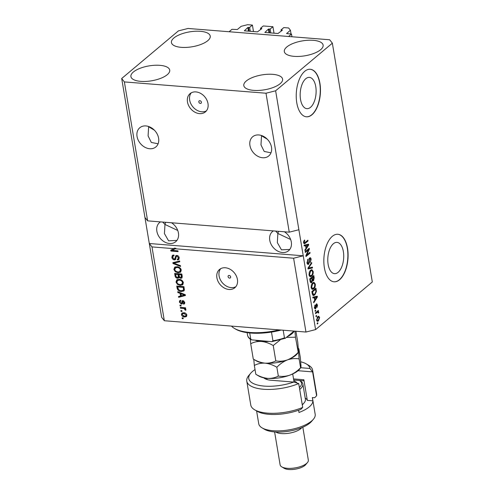 <?xml version="1.0" encoding="UTF-8"?>
<svg xmlns="http://www.w3.org/2000/svg" width="494" height="494" viewBox="0 0 494 494"><rect width="100%" height="100%" fill="white"/><g stroke="black" fill="none" stroke-linecap="round" stroke-linejoin="round"><path stroke-width="0.74" d="M274.016 33.197L272.935 26.725L270.156 29.053L268.384 29.127L264.858 32.468L277.999 33.512L282.34 30.239L281.037 29.924L283.809 27.59L288.638 27.979L290.429 30.251L286.545 33.567L291.503 34.061L291.954 36.76M291.503 34.061L288.613 36.488L229.086 31.74L231.982 29.307L237.342 29.523L241.165 26.318L247.587 24.7L252.409 25.083L253.49 31.56M290.429 30.251L291.059 34.024M281.037 29.924L281.24 31.165M270.156 29.053L270.805 32.937M272.935 26.725L263.29 25.954L260.511 28.288L260.715 29.529M252.409 25.083L249.631 27.417L247.858 27.491L244.332 30.826L257.473 31.875L261.814 28.603L260.511 28.288M249.631 27.417L250.279 31.301M201.404 102.165A1.488 1.155 -130 0 0 200.484 100.893A1.488 1.155 -130 0 0 199.162 100.918A1.488 1.155 -130 0 0 198.835 101.962A1.488 1.155 -130 0 0 199.755 103.234A1.488 1.155 -130 0 0 201.077 103.203A1.488 1.155 -130 0 0 201.404 102.165M207.993 103.586A11.924 9.219 -130 0 0 200.657 93.403A11.924 9.219 -130 0 0 190.067 93.638A11.924 9.219 -130 0 0 187.467 101.949A11.924 9.219 -130 0 0 194.803 112.132A11.924 9.219 -130 0 0 205.399 111.897A11.924 9.219 -130 0 0 207.993 103.586M191.258 92.829A11.924 9.219 -130 0 0 189.665 100.103A11.924 9.219 -130 0 0 206.399 110.866M230.642 276.875A1.488 1.155 -130 0 0 229.722 275.603A1.488 1.155 -130 0 0 228.401 275.633A1.488 1.155 -130 0 0 228.074 276.671A1.488 1.155 -130 0 0 228.994 277.943A1.488 1.155 -130 0 0 230.315 277.912A1.488 1.155 -130 0 0 230.642 276.875M237.423 279.437A11.924 9.219 -130 0 0 230.081 269.255A11.924 9.219 -130 0 0 219.49 269.489A11.924 9.219 -130 0 0 216.897 277.801A11.924 9.219 -130 0 0 224.233 287.983A11.924 9.219 -130 0 0 234.823 287.749A11.924 9.219 -130 0 0 237.423 279.437M220.682 268.674A11.924 9.219 -130 0 0 219.095 275.955A11.924 9.219 -130 0 0 235.829 286.711M305.755 78.737A15.691 7.91 94.6 0 0 300.179 95.984A15.691 7.91 94.6 0 0 306.898 108.661A15.691 7.91 94.6 0 0 310.535 107.309A15.691 7.91 94.6 0 0 316.104 90.062A15.691 7.91 94.6 0 0 309.392 77.385A15.691 7.91 94.6 0 0 305.755 78.737M333.364 243.733A15.691 7.91 94.6 0 0 327.794 260.98A15.691 7.91 94.6 0 0 334.506 273.657A15.691 7.91 94.6 0 0 338.143 272.305A15.691 7.91 94.6 0 0 343.713 255.058A15.691 7.91 94.6 0 0 337.001 242.381A15.691 7.91 94.6 0 0 333.364 243.733M332.326 236.323A23.842 12.023 94.6 0 0 323.86 262.536A23.842 12.023 94.6 0 0 334.061 281.802A23.842 12.023 94.6 0 0 339.594 279.746A23.842 12.023 94.6 0 0 348.06 253.533A23.842 12.023 94.6 0 0 337.859 234.267A23.842 12.023 94.6 0 0 332.326 236.323M333.956 281.79A23.842 12.023 94.6 0 0 339.384 279.728A23.842 12.023 94.6 0 0 347.856 253.62A23.842 12.023 94.6 0 0 337.754 234.261M304.718 71.327A23.842 12.023 94.6 0 0 296.252 97.54A23.842 12.023 94.6 0 0 306.453 116.806A23.842 12.023 94.6 0 0 311.98 114.75A23.842 12.023 94.6 0 0 320.445 88.537A23.842 12.023 94.6 0 0 310.244 69.271A23.842 12.023 94.6 0 0 304.718 71.327M306.348 116.8A23.842 12.023 94.6 0 0 311.776 114.732A23.842 12.023 94.6 0 0 320.248 88.624A23.842 12.023 94.6 0 0 310.146 69.265M271.49 147.212A12.517 9.682 -130 0 0 263.784 136.517A12.517 9.682 -130 0 0 252.662 136.764A12.517 9.682 -130 0 0 249.939 145.489A12.517 9.682 -130 0 0 257.64 156.184A12.517 9.682 -130 0 0 268.761 155.937A12.517 9.682 -130 0 0 271.49 147.212M261.011 135.362L261.573 135.535M158.599 138.203A12.517 9.682 -130 0 0 150.898 127.508A12.517 9.682 -130 0 0 139.777 127.755A12.517 9.682 -130 0 0 137.048 136.48A12.517 9.682 -130 0 0 144.754 147.175A12.517 9.682 -130 0 0 155.876 146.928A12.517 9.682 -130 0 0 158.599 138.203M148.12 126.347L148.682 126.526M273.38 230.902A12.517 9.682 -130 0 0 272.484 231.544A12.517 9.682 -130 0 0 269.761 240.269A12.517 9.682 -130 0 0 277.461 250.964A12.517 9.682 -130 0 0 288.582 250.717A12.517 9.682 -130 0 0 291.312 241.992A12.517 9.682 -130 0 0 284.414 231.785M275.603 231.081L277.863 233.464L278.505 231.309M160.488 221.886A12.517 9.682 -130 0 0 159.599 222.535A12.517 9.682 -130 0 0 156.87 231.26A12.517 9.682 -130 0 0 164.576 241.949A12.517 9.682 -130 0 0 175.697 241.708A12.517 9.682 -130 0 0 178.42 232.977A12.517 9.682 -130 0 0 171.523 222.769M162.711 222.065L164.971 224.455L165.614 222.3M280.141 83.708A19.667 7.558 170.5 0 1 258.875 90.427A19.667 7.558 170.5 0 1 243.808 85.604A19.667 7.558 170.5 0 1 246.271 81.004A19.667 7.558 170.5 0 1 267.538 74.285A19.667 7.558 170.5 0 1 282.605 79.114A19.667 7.558 170.5 0 1 280.141 83.708M167.25 74.699A19.667 7.558 170.5 0 1 145.989 81.417A19.667 7.558 170.5 0 1 130.916 76.595A19.667 7.558 170.5 0 1 133.386 71.994A19.667 7.558 170.5 0 1 154.647 65.276A19.667 7.558 170.5 0 1 169.72 70.099A19.667 7.558 170.5 0 1 167.25 74.699M207.764 40.681A19.667 7.558 170.5 0 1 186.497 47.399A19.667 7.558 170.5 0 1 171.43 42.577A19.667 7.558 170.5 0 1 173.894 37.976A19.667 7.558 170.5 0 1 195.161 31.258A19.667 7.558 170.5 0 1 210.228 36.081A19.667 7.558 170.5 0 1 207.764 40.681M320.655 49.69A19.667 7.558 170.5 0 1 299.389 56.409A19.667 7.558 170.5 0 1 284.322 51.586A19.667 7.558 170.5 0 1 286.786 46.986A19.667 7.558 170.5 0 1 308.052 40.267A19.667 7.558 170.5 0 1 323.119 45.096A19.667 7.558 170.5 0 1 320.655 49.69M177.747 230.47L164.971 224.455L164.446 233.606L168.578 240.825L176.901 240.424M290.633 239.485L277.863 233.464L277.332 242.616L281.469 249.834L289.793 249.433M154.387 130.175L148.626 126.76L148.095 135.912L151.306 142.433L158.105 143.797M267.279 139.191L261.511 135.77L260.986 144.921L264.197 151.442L270.996 152.813M266 93.224L124.377 81.918L121.691 78.509L178.408 30.887L188.035 28.461L329.665 39.767L332.351 43.176L275.627 90.797L266 93.224L289.249 232.168L147.626 220.861L144.94 217.453L161.649 317.321L164.335 320.73L151.985 246.914L173.709 248.649L174.289 248.161L175.845 248.284L175.265 248.772L293.609 258.22L305.965 332.036L164.335 320.73M124.377 81.918L147.626 220.861M121.691 78.509L144.94 217.453M275.627 90.797L298.882 229.741L289.249 232.168M175.265 248.772L172.227 250.378L177.957 250.835L178.087 251.625L170.905 251.051L170.763 250.211L173.709 248.649M174.357 259.9C172.974 259.646 172.147 258.794 171.863 257.337L172.387 255.379L173.863 254.99L174.092 255.787L173.098 256.065L172.715 257.473L174.203 259.103L174.808 258.949L175.808 255.719L176.871 255.423C178.155 255.639 178.933 256.429 179.211 257.788L178.742 259.591L177.457 259.949L177.229 259.152L178.099 258.905L178.377 257.745L176.988 256.213L176.302 256.405L175.432 259.616L174.357 259.9L174.932 259.412L173.758 258.998M178.106 255.886L176.914 255.886L176.302 256.405M180.569 266.457L172.986 263.493L172.851 262.678L179.655 260.98L179.791 261.789L173.752 263.111L180.434 265.642L180.569 266.457M173.888 269.452L174.641 267.297L176.976 266.729C179.1 266.803 180.526 267.909 181.261 270.045L180.588 272.151L178.075 272.756L175.364 271.774L173.888 269.452L175.222 266.816M176.006 282.08L176.753 279.931L179.094 279.357C181.212 279.437 182.638 280.543 183.373 282.673L182.7 284.779L180.187 285.384L177.476 284.402L176.006 282.08L177.334 279.443M180.1 293.368L177.846 292.534L177.71 291.707L185.299 294.708L185.429 295.48L178.649 297.332L178.513 296.517L180.545 296.023L180.1 293.368L180.674 292.886L181.125 295.536L180.545 296.023M183.243 318.735L182.218 318.649L182.082 317.858L183.107 317.945L183.243 318.735M184.571 316.987C183.027 316.969 181.99 316.185 181.452 314.647L181.946 313.134L183.805 312.739C185.324 312.776 186.343 313.554 186.862 315.079L186.374 316.592L184.571 316.987L185.145 316.5L183.181 315.894M182.02 311.43L180.995 311.35L180.86 310.559L181.891 310.64L182.02 311.43M183.175 308.404L180.464 308.188L180.335 307.398L185.559 307.818L185.688 308.608L184.855 308.54L185.942 309.547L185.781 310.269L184.991 309.911L184.262 308.633L183.175 308.404L183.749 307.923L181.045 307.706L180.464 308.188M181.113 306.002L180.088 305.922L179.952 305.131L180.977 305.212L181.113 306.002M183.336 303.359L184.015 302.439L183.212 301.402L182.249 303.859L181.347 304.076L179.347 302.075L179.711 300.661L180.711 300.321L180.94 301.118L180.322 301.315L180.106 302.186L181.088 303.273L181.533 303.131L182.2 300.815L182.971 300.599L184.756 302.47L184.416 303.89L183.564 304.156L183.336 303.359L184.41 302.711M181.088 303.273L182.107 302.643L182.539 300.636M183.861 300.926L182.817 301.612M181.255 291.509C179.149 291.472 177.778 290.41 177.142 288.323L176.766 286.088L183.947 286.656L184.379 289.997L183.842 290.947L181.255 291.509L181.835 291.022L179.297 290.262M177.537 278.258C176.13 278.085 175.302 277.264 175.043 275.794L174.654 273.454L181.835 274.028L182.23 276.381L181.866 278.011L180.773 278.326L179.124 277.356L178.766 277.961L177.537 278.258L178.118 277.776L176.716 277.282M308.552 249.76L305.323 252.471L305.193 251.681L309.244 248.278L309.386 249.118L306.694 255.034L309.923 252.323L310.053 253.113L306.002 256.516L305.86 255.67L308.552 249.76L307.571 249.686M309.658 257.948C310.386 257.467 310.88 257.893 311.134 259.22L310.318 262.573L310.664 259.646L309.781 258.745L309.411 259.338L309.355 262.271L308.583 264.253L308.003 264.475L307.002 262.851L307.947 259.159L307.484 262.524L308.435 263.475L309.658 257.948L310.213 257.726M307.083 263.524L308.435 263.475M309.071 258.541L310.096 258.621L309.145 258.695M312.535 267.946L308.083 268.958L307.947 268.143L311.615 262.468L311.751 263.277L308.484 268.106L312.399 267.124L312.535 267.946L308.034 268.656M309.028 274.967L309.287 272.188L310.547 270.255L311.881 269.668L313.184 271.478C313.32 273.713 312.795 275.3 311.609 276.232L310.022 276.683L309.028 274.967M310.343 276.764L310.022 276.683M311.14 287.594L311.405 284.822L312.665 282.883L313.993 282.302L315.302 284.112C315.431 286.347 314.906 287.934 313.721 288.867L312.134 289.311L311.14 287.594M312.461 289.398L312.134 289.311M314.264 297.641L312.943 297.993L312.807 297.172L317.265 296.196L317.389 296.968L313.746 302.797L313.61 301.976L314.709 300.296L314.264 297.641L312.887 297.654M317.877 323.527L317.296 324.015L317.167 323.224L317.741 322.736L317.877 323.527L317.204 323.477M332.351 43.176L372.309 281.981L315.592 329.609L305.965 332.036M293.609 258.22L303.242 255.793L298.882 229.741M151.985 246.914L149.299 243.505L303.242 255.793L315.592 329.609M318.488 320.878L317.469 321.341L316.574 320.063L317.747 316.66L318.723 316.222L319.624 317.5L318.488 320.878L317.012 321.106M316.654 316.228L316.074 316.71L315.944 315.925L316.524 315.438L316.654 316.228L315.987 316.172M317.062 311.498L318.716 312.066L318.686 312.943L318.216 313.005L317.716 312.004L315.561 313.653L315.431 312.863L318.377 310.386L318.241 311.578M318.179 312.424L317.012 311.492M315.765 310.899L315.184 311.381L315.048 310.596L315.629 310.108L315.765 310.899L315.092 310.843M314.839 308.583L315.752 308.657C315.123 309.083 314.703 308.725 314.487 307.589L315.123 304.909L314.919 307.287L315.549 307.929L316.401 303.946L317.531 304.989L316.994 307.496L317.117 305.372L316.592 304.687L315.752 308.657L315.265 308.855M314.308 307.929L315.549 307.929M316.401 303.946L316.808 303.779M314.771 294.961L313.394 295.56L312.239 293.788L311.862 291.546L315.913 288.144L316.401 291.559L314.771 294.961L313.746 294.881L312.918 295.393M311.714 282.556L311.047 282.827L310.139 281.259L309.75 278.919L313.801 275.516L314.196 277.869L313.523 280.808L312.535 280.678L311.714 282.556L310.572 282.562M312.579 280.734L313.523 280.808L312.535 280.678L312.9 280.215M305.564 245.635L304.242 245.987L304.1 245.166L308.559 244.19L308.688 244.962L305.045 250.791L304.909 249.97L306.008 248.291L305.564 245.635L304.181 245.648M303.631 242.708L303.717 241.276L304.619 240.01L304.804 240.751L304.113 242.344L304.545 242.875L307.892 240.189L308.021 240.979L305.273 243.283L304.31 243.758L303.631 242.708M303.446 242.801L304.545 242.875M318.155 316.37L318.531 317.092M319.087 317.457L319.624 317.5M317.846 320.415L317.463 320.797M316.531 319.692L317.574 320.458L318.327 320.112L319.204 317.833L318.624 317.099L317.346 317.055M318.624 317.099L317.883 317.444L317 319.729M317.099 317.383L317.883 317.444M317.531 311.103L318.507 311.177M317.914 312.004L318.716 312.066M318.216 312.906L318.686 312.943M316.061 312.288L317.716 312.004M316.111 312.294L317.092 312.369M314.678 305.607L315.302 305.656M314.443 307.249L314.919 307.287M316.259 304.088L316.444 304.6M317.018 304.952L317.531 304.989M315.87 305.101L316.388 305.144M315.147 307.997L314.789 308.515M316.284 296.412L316.364 296.888L317.389 296.968M314.592 299.592L315.135 299.636L316.907 296.937L313.783 297.604M315.055 297.147L316.08 297.227L314.783 297.505L315.135 299.636M313.752 297.419L314.783 297.505M316.907 296.937L316.08 297.227M315.03 288.891L315.098 289.293M315.894 291.522L316.401 291.559M314.122 294.529L313.746 294.881M315.573 289.336L312.467 291.942L313.604 294.696L314.647 294.165L315.894 291.812L315.573 289.336L314.592 289.256M311.924 291.898L312.467 291.942M312.449 294.615L313.604 294.696M312.146 293.251L312.696 293.294M313.443 282.395L314.054 283.21M314.721 284.062L315.302 284.112M313.079 288.416L312.696 288.78L313.721 288.867M312.696 288.78L311.98 289.225M311.356 288.397L313.597 288.064L314.462 286.965L314.826 284.513L313.894 283.173L312.788 283.68L311.615 287.193L312.579 288.527M313.894 283.173L312.319 283.223M312.004 283.618L312.788 283.68M311.084 287.15L311.615 287.193M312.912 276.263L312.98 276.665M312.097 280.641L312.535 280.678M311.134 281.938L310.689 282.475M311.232 277.671L311.3 278.079M313.462 276.702L312.251 277.721L312.653 279.857L313.326 280.079L313.462 276.702L312.48 276.621M311.269 277.64L312.251 277.721M312.054 279.808L313.326 280.079M311.776 278.116L310.356 279.308L310.794 281.599L311.578 281.771L312.023 279.573L311.776 278.116L310.8 278.036M309.806 279.264L310.356 279.308M310.195 281.549L311.578 281.771M310.071 280.833L310.615 280.876M311.331 269.761L311.942 270.576M312.609 271.434L313.184 271.478M310.967 275.782L310.578 276.152L311.609 276.232M310.578 276.152L309.862 276.597M309.238 275.763L311.486 275.436L312.35 274.337L312.714 271.885L311.776 270.545L310.677 271.052L309.503 274.559L310.467 275.893M311.776 270.545L310.201 270.589M309.892 270.984L310.677 271.052M308.972 274.516L309.503 274.559M311.127 263.228L311.751 263.277M307.99 268.069L308.484 268.106M311.424 267.365L311.51 267.865M307.398 259.85L308.126 259.906M306.953 262.481L307.484 262.524M309.67 257.936L309.991 258.615M310.559 259.177L311.134 259.22M308.966 259.307L309.411 259.338M308.886 262.234L309.355 262.271M307.997 263.598L307.558 264.173L308.583 264.253M308.046 249.723L308.361 249.038L309.386 249.118M306.169 254.997L306.694 255.034M309.071 253.039L310.053 253.113M306.644 255.034L305.86 255.688M307.583 244.407L307.663 244.882L308.688 244.962M305.891 247.593L306.434 247.636L308.2 244.931L305.082 245.598M306.348 245.141L307.379 245.222L306.076 245.499L306.434 247.636M305.051 245.413L306.076 245.499M308.2 244.931L307.379 245.222M304.008 240.689L304.804 240.751M303.588 242.301L304.113 242.344M303.649 242.801L304.403 242.863M307.04 240.899L308.021 240.979M304.73 242.795L304.248 243.202L305.273 243.283M304.248 243.202L303.89 243.468M183.151 318.192L182.218 318.649M182.206 314.727L184.386 316.197L185.793 315.919L186.695 314.511L186.114 314.999L183.941 313.529L182.514 313.807L182.206 314.727L182.033 314.159L181.452 314.647M182.033 314.159L182.261 312.93M186.633 316.308L185.145 316.5M185.695 313.326L184.515 313.042L182.514 313.807M184.515 313.042L183.941 313.529M185.793 315.919L186.114 314.999M181.928 310.893L180.995 311.35M185.602 308.065L184.855 308.54M185.942 309.596L184.991 309.911M185.565 309.429L185.571 308.898M185.528 308.935L184.991 309.386M185.145 308.293L184.262 308.633M184.842 308.145L183.749 307.923M181.02 305.465L180.088 305.922M180.119 302.248L179.927 301.587L179.347 302.075M179.927 301.587L180.051 300.463M181.662 302.785L182.107 302.643L181.662 302.785M184.651 303.582L183.564 304.156M184.145 303.668L183.978 303.075M183.916 302.871L184.589 301.951L184.015 302.439M183.787 300.914L183.398 301.13L183.787 300.914M182.465 303.551L181.347 304.076M181.928 303.588L180.94 303.248M180.483 292.806L178.427 292.047L177.846 292.534M185.374 295.165L178.649 297.332M179.229 296.851L179.143 296.363M183.194 294.572L180.983 293.689L181.341 295.826L184.614 295.035L183.194 294.572L183.756 294.103M181.539 293.226L180.983 293.689M185.096 294.634L184.614 295.035M178.303 289.373L177.723 287.841L177.142 288.323M177.723 287.841L177.432 286.137M184.095 290.676L181.835 291.022M183.144 290.324L184.083 289.293L183.824 286.897L178.315 286.458L177.735 286.94L177.964 288.298L179.328 290.274L181.131 290.719L183.144 290.324L183.502 289.78L183.243 287.378L177.735 286.94M183.824 286.897L183.243 287.378M184.046 288.23L183.465 288.712M184.083 289.293L183.502 289.78M182.965 284.513L180.187 285.384M180.767 284.896L178.056 283.92M178.031 283.939L177.476 284.402M177.155 282.994L176.58 281.592M182.224 283.908L183.113 282.13L182.854 281.352M181.564 280.104L179.791 279.66L177.951 280.079L176.84 282.142C177.408 283.735 178.482 284.556 180.075 284.6L181.644 284.396L182.607 283.686M183.113 282.13L182.539 282.611C181.959 280.981 180.847 280.16 179.211 280.147L177.371 280.567M179.791 279.66L179.211 280.147M181.644 284.396L182.539 282.611M176.16 276.745L175.321 273.509M182.107 277.727L180.773 278.326M181.354 277.838L180.372 277.505M179.55 276.998L179.124 277.356M179.007 277.671L178.118 277.776M178.173 277.276L178.754 276.794L178.723 274.028L176.204 273.824L175.623 274.312L176.105 276.646L177.402 277.467L178.173 277.276L178.143 274.51L175.623 274.312M181.212 277.356L181.792 276.868L181.706 274.263L179.563 274.09L178.982 274.578L179.415 276.757L180.52 277.523L181.212 277.356L181.131 274.75L178.982 274.578M181.706 274.263L181.131 274.75M178.723 274.028L178.143 274.51M180.847 271.885L178.075 272.756M178.649 272.268L175.938 271.286L175.364 271.774M175.037 270.366L174.468 268.964M180.106 271.28L181.002 269.496L180.742 268.717M179.452 267.47L177.673 267.032L175.833 267.452L174.728 269.508C175.29 271.107 176.37 271.922 177.964 271.966L179.532 271.768L180.495 271.052M181.002 269.496L180.421 269.983C179.841 268.347 178.735 267.526 177.099 267.513L175.259 267.933M177.673 267.032L177.099 267.513M179.532 271.768L180.421 269.983M173.777 263.092L172.986 263.493M173.567 263.006L173.48 262.518M179.73 261.45L174.326 262.623L173.752 263.111M180.44 265.698L174.407 263.333M172.919 258.152L172.443 256.849L171.863 257.337M172.443 256.849L172.702 255.176M173.981 255.404L173.098 256.065M174.808 258.949L175.389 258.461L176.136 255.522M178.995 259.313L177.457 259.949M178.031 259.461L177.908 259.023M178.099 258.905L178.68 258.418L178.952 257.257L178.377 257.745M178.952 257.257L178.704 256.51M177.568 255.725L176.988 256.213M176.877 255.917L176.364 256.349M175.685 259.319L174.932 259.412M175.845 248.284L172.227 250.378M177.994 251.088L171.48 250.569L170.905 251.051M171.48 250.569L171.369 249.89M231.488 326.089A40.533 15.58 -9.5 0 0 234.428 328.411A40.533 15.58 -9.5 0 0 279.203 329.899M281.179 330.054A39.341 15.116 170.5 0 1 235.644 329.134L234.428 328.411M283.179 330.214L284.464 337.865L285.297 338.285L294.016 331.079M271.478 332.079L272.935 340.767L271.824 341.669L251.539 339.853C249.334 338.791 248.007 337.26 247.556 335.265A25.033 9.621 -9.5 0 0 250.73 338.995L251.539 339.853M249.723 332.962L250.73 338.995M255.034 369.58A30.999 11.912 -9.5 0 0 252.65 371.334A30.999 11.912 -9.5 0 0 250.717 373.229A30.999 11.912 -9.5 0 0 259.054 385.382A30.999 11.912 -9.5 0 0 293.714 382.066L271.231 380.269A16.691 6.416 170.5 0 1 264.809 378.602A16.691 6.416 170.5 0 1 263.771 377.83M246.778 381.146L250.773 405.024A33.382 12.825 -9.5 0 0 254.638 409.792A33.382 12.825 -9.5 0 0 302.711 407.42L298.716 383.542A33.382 12.825 170.5 0 1 265.463 389.371A33.382 12.825 170.5 0 1 246.778 381.146A33.382 12.825 170.5 0 1 248.883 375.378L250.717 373.229M298.716 383.542L293.714 382.066M313.375 419.276L311.541 421.431A26.225 10.078 170.5 0 1 309.905 423.031A26.225 10.078 170.5 0 1 287.07 431.46A26.225 10.078 170.5 0 1 264.5 429.305L262.061 427.866A28.609 10.998 -9.5 0 0 286.681 430.225A28.609 10.998 -9.5 0 0 311.591 421.024A28.609 10.998 -9.5 0 0 313.375 419.276A28.609 10.998 -9.5 0 0 315.184 414.336L312.375 397.565M301.803 427.631A14.307 5.496 170.5 0 1 300.729 428.724A14.307 5.496 170.5 0 1 288.014 433.361A14.307 5.496 170.5 0 1 275.726 431.997M307.435 462.588L305.601 464.743A11.924 4.582 170.5 0 1 304.854 465.465A11.924 4.582 170.5 0 1 294.473 469.3A11.924 4.582 170.5 0 1 284.217 468.318L281.778 466.879A14.307 5.496 -9.5 0 0 294.091 468.059A14.307 5.496 -9.5 0 0 306.546 463.458A14.307 5.496 -9.5 0 0 307.435 462.588A14.307 5.496 -9.5 0 0 308.336 460.118L302.828 427.199M300.846 367.734L309.923 368.456A30.999 11.912 -9.5 0 0 306.311 363.924L308.75 365.362A33.382 12.825 170.5 0 1 312.622 370.13A33.382 12.825 170.5 0 1 312.603 371.877L316.598 395.762L314.672 397.744L312.332 397.559L312.875 400.819L307.324 400.375A23.249 8.935 170.5 0 0 305.199 398.016M298.611 410.23L298.987 412.478A28.609 10.998 -9.5 0 0 309.232 406.914A28.609 10.998 -9.5 0 0 312.875 400.819M316.598 395.762A33.382 12.825 -9.5 0 0 316.617 394.008L312.622 370.13M302.711 407.42L300.784 409.409A30.999 11.912 170.5 0 1 257.078 411.23L254.638 409.792M306.311 363.924A30.999 11.912 -9.5 0 0 300.729 361.799M256.596 410.946L258.745 423.778A28.609 10.998 -9.5 0 0 262.061 427.866M265.618 378.145A14.307 5.496 -9.5 0 0 266.266 379.281M309.923 368.456L312.603 371.877L298.061 370.716M293.541 378.923L303.872 379.75L307.324 400.375M303.872 379.75L303.544 380.8L293.726 380.016M274.608 431.923L280.117 464.835A14.307 5.496 -9.5 0 0 281.778 466.879M299.383 387.518A20.266 7.787 -9.5 0 0 301.544 383.566A20.266 7.787 -9.5 0 0 299.512 380.479M299.537 380.479L300.371 380.973A21.458 8.244 170.5 0 1 302.859 384.036A21.458 8.244 170.5 0 1 302.902 384.48A21.458 8.244 170.5 0 1 299.697 389.426M302.242 404.629A21.458 8.244 -9.5 0 0 304.051 402.937A21.458 8.244 -9.5 0 0 305.446 399.677A21.458 8.244 -9.5 0 0 305.403 399.232L302.859 384.036M298.333 348.461L298.851 348.783C298.561 348.375 298.425 348.999 298.45 350.66C298.475 352.321 298.339 352.944 298.049 352.537C294.918 355.828 291.386 358.28 287.452 359.891C291.38 358.551 295.27 358.224 299.111 358.916L297.783 342.404L295.912 331.233M298.277 352.574L295.48 337.204L294.93 331.153M298.271 352.586L296.974 354.099A22.65 8.707 170.5 0 1 287.452 359.891C283.525 361.231 279.635 361.559 275.794 360.867L273.225 345.541L280.098 339.996M286.508 337.383L295.48 337.204M275.794 360.867C272.62 362.584 269.045 363.349 265.068 363.158C261.091 362.726 257.164 361.361 253.274 359.07L250.711 343.744C253.885 342.027 257.454 341.261 261.437 341.453C265.408 341.891 269.341 343.25 273.225 345.541M253.274 359.07L256.349 360.898A22.65 8.707 170.5 0 0 265.068 363.158C269.045 363.596 272.972 364.961 276.862 367.252C279.993 363.961 283.519 361.503 287.452 359.891A22.65 8.707 170.5 0 1 265.068 363.158C261.091 362.973 257.516 363.738 254.342 365.455L253.793 359.397M250.273 339.106L250.711 343.744M268.254 341.465A22.65 8.707 170.5 0 1 261.437 341.453A22.65 8.707 170.5 0 1 255.769 340.465M294.245 331.097A22.65 8.707 170.5 0 1 287.385 336.649M298.851 348.783L300.327 357.6L300.994 365.856C301.019 367.517 300.883 368.141 300.587 367.734L299.518 369.296A22.65 8.707 170.5 0 1 289.997 375.088A22.65 8.707 170.5 0 1 267.612 378.361A22.65 8.707 170.5 0 1 258.893 376.095L255.818 374.267L254.342 365.455M299.111 358.916L300.587 367.734C297.456 371.025 293.93 373.476 289.997 375.088C286.069 376.428 282.179 376.755 278.332 376.064C275.164 377.78 271.589 378.546 267.612 378.361C263.635 377.922 259.708 376.558 255.818 374.267M278.332 376.064L276.862 367.252M304.051 402.937L303.131 404.018A20.266 7.787 170.5 0 1 302.285 404.882M282.16 30.017L282.216 30.344M268.384 29.127L269.002 32.795M269.026 28.967L269.675 32.851M261.635 28.374L261.69 28.708M247.858 27.491L248.476 31.159M248.501 27.331L249.149 31.208M315.82 306.126L316.37 306.169M315.728 290.244L316.271 290.287M313.647 277.826L314.196 277.869M311.936 279.067L312.486 279.11M308.54 267.223L309.071 267.266M308.886 260.739L309.343 260.776M182.274 301.927L181.693 302.408M175.623 275.306L175.043 275.794M181.922 275.553L181.347 276.041M178.964 275.479L178.39 275.967M175.413 262.407L174.833 262.894M175.821 256.831L175.24 257.318M272.935 340.767A25.033 9.621 -9.5 0 0 284.464 337.865M294.035 382.158A13.116 5.039 -9.5 0 0 294.035 381.992A13.116 5.039 -9.5 0 0 294.01 381.72L292.714 373.958M293.868 380.868A15.975 6.138 170.5 0 1 296.956 383.011M317.574 320.458L316.549 320.378M317.84 311.992L316.815 311.905M312.998 280.222L311.973 280.141M311.171 281.944L310.146 281.864M180.322 301.315L180.903 300.827M181.477 303.18L182.051 302.699M182.922 301.476L183.502 300.988M247.124 332.653L247.556 335.265M271.824 341.663L285.297 338.285M267.056 379.546L266.846 378.287"/></g></svg>

